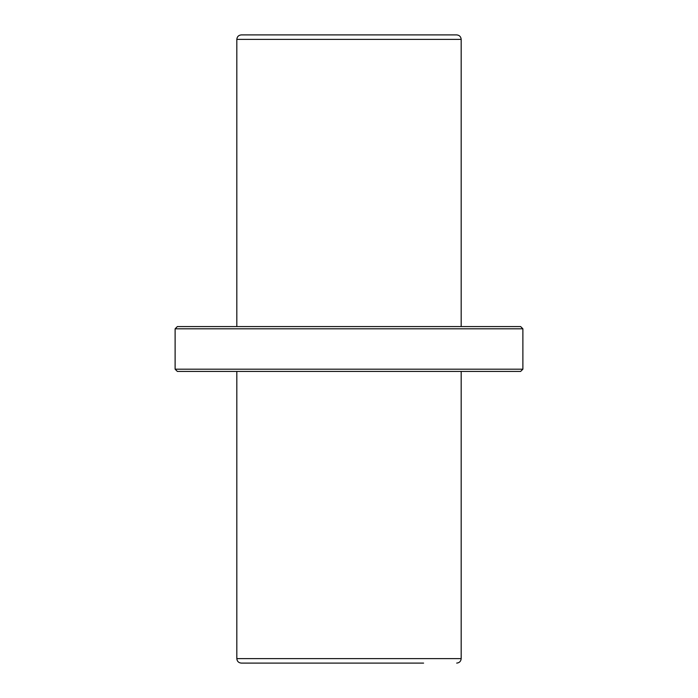 <?xml version="1.0" encoding="UTF-8"?>
<svg xmlns="http://www.w3.org/2000/svg" width="698" height="698" viewBox="0 0 698 698"><rect width="100%" height="100%" fill="white"/><g stroke="black" fill="none" stroke-linecap="round" stroke-linejoin="round"><path stroke-width="1.05" d="M236.823 371.432L236.823 658.615C237.084 661.338 238.585 662.838 241.307 663.1L423.599 663.1M522.881 328.81L175.119 328.81L175.119 369.19L522.881 369.19L522.881 328.81L520.629 326.568L177.371 326.568L175.119 328.81M522.881 369.19L520.629 371.432L177.371 371.432L175.119 369.19M241.307 34.9L456.693 34.9C459.415 35.162 460.916 36.662 461.177 39.385L236.823 39.385C237.084 36.662 238.585 35.162 241.307 34.9M236.823 326.568L236.823 39.385M236.823 658.615L461.177 658.615C460.916 661.338 459.415 662.838 456.693 663.1M461.177 658.615L461.177 371.432M461.177 326.568L461.177 39.385"/></g></svg>
